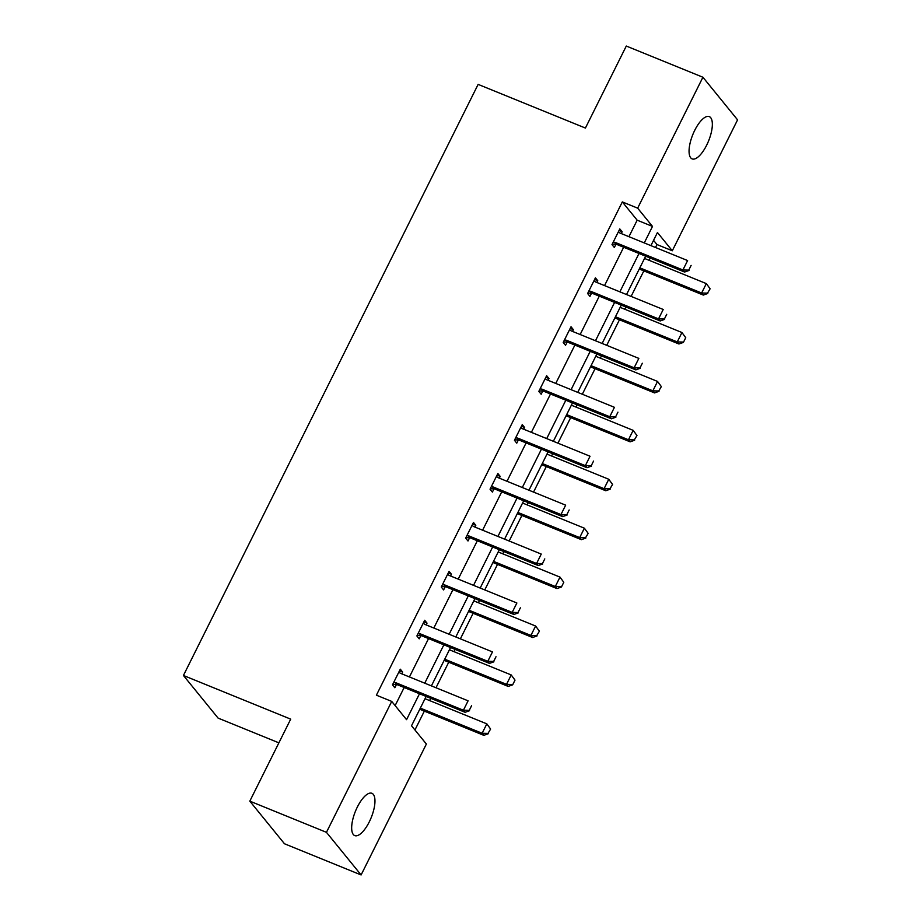 <?xml version="1.0" encoding="UTF-8"?>
<svg xmlns="http://www.w3.org/2000/svg" width="921" height="921" viewBox="0 0 921 921"><rect width="100%" height="100%" fill="white"/><g stroke="black" fill="none" stroke-linecap="round" stroke-linejoin="round"><path stroke-width="1.38" d="M357.325 807.072A22.818 8.508 -67.9 0 1 371.923 793.303A22.818 8.508 -67.9 0 1 369.309 821.82A22.818 8.508 -67.9 0 1 354.712 835.589A22.818 8.508 -67.9 0 1 357.325 807.072M694.71 130.379A22.818 8.508 -67.9 0 1 709.308 116.61A22.818 8.508 -67.9 0 1 706.695 145.115A22.818 8.508 -67.9 0 1 692.097 158.884A22.818 8.508 -67.9 0 1 694.71 130.379M278.89 742.844L218.081 718.092L183.429 675.473L478.137 84.387L585.411 128.054L626.292 46.05L702.919 77.237L737.571 119.857L672.295 250.777L657.456 232.518L650.917 245.631M655.499 247.496L656.972 244.537L672.295 250.777M414.945 729.973L424.339 711.127M429.6 700.57L430.729 698.314M435.99 687.757L448.734 662.211M453.995 651.654L455.112 649.397M460.385 638.84L473.118 613.294M478.379 602.737L479.507 600.48M484.768 589.924L497.513 564.377M502.774 553.82L503.891 551.564M509.163 541.007L521.896 515.461M527.157 504.904L528.286 502.647M533.547 492.09L546.291 466.544M551.552 455.976L552.681 453.731M557.942 443.174L570.675 417.627M575.947 407.059L577.064 404.814M582.325 394.246L595.07 368.699M600.331 358.142L601.459 355.897M606.72 345.329L619.453 319.783M624.726 309.226L625.843 306.969M631.104 296.412L643.848 270.866M649.109 260.309L650.238 258.053M426.147 696.46L411.526 725.771L426.377 744.03L361.101 874.95L326.448 832.331L391.724 701.411L406.564 719.669L419.492 693.743M326.448 832.331L249.821 801.143L284.474 843.763L361.101 874.95M423.902 621.871L427.033 623.149L424.696 620.27L416.879 635.951L419.216 638.829L420.782 635.697M427.033 623.149L426.158 624.91M472.68 524.037L475.812 525.315L473.475 522.437L465.658 538.117L467.995 540.995L469.56 537.852M475.812 525.315L474.937 527.077M521.459 426.204L524.59 427.482L522.253 424.604L514.436 440.284L516.773 443.162L518.339 440.019M524.59 427.482L523.715 429.244M570.237 328.371L573.369 329.649L571.032 326.759L563.215 342.439L565.552 345.317L567.117 342.186M573.369 329.649L572.494 331.399M619.016 230.526L622.159 231.804L619.81 228.926L611.993 244.606L614.342 247.484L615.896 244.353M622.159 231.804L621.272 233.566M395.132 705.613L404.169 687.503M409.431 676.947L428.553 638.587M433.826 628.03L452.948 589.67M458.209 579.113L477.331 540.754M482.604 530.197L501.726 491.837M506.987 481.28L526.11 442.92M531.382 432.352L550.505 394.004M555.766 383.435L574.888 345.076M580.161 334.519L599.283 296.159M604.544 285.602L623.667 247.242M628.939 236.685L637.171 220.177L622.32 201.918L376.401 695.182L391.724 701.411M594.621 279.443L597.764 280.721L595.427 277.843L587.61 293.523L589.947 296.401L591.512 293.269M597.764 280.721L596.889 282.482M545.842 377.288L548.985 378.566L546.648 375.687L538.831 391.367L541.168 394.246L542.734 391.103M548.985 378.566L548.11 380.315M497.064 475.121L500.207 476.399L497.858 473.521L490.041 489.201L492.39 492.079L493.955 488.936M500.207 476.399L499.332 478.16M448.285 572.954L451.428 574.232L449.08 571.354L441.263 587.034L443.611 589.912L445.177 586.769M451.428 574.232L450.553 575.993M399.507 670.787L402.65 672.065L400.301 669.187L392.484 684.867L394.833 687.745L396.398 684.614M402.65 672.065L401.775 673.827M249.821 801.143L290.702 719.14L183.429 675.473M622.32 201.918L637.654 208.158L702.919 77.237M645.656 256.188L626.533 294.547M621.261 305.116L602.138 343.464M596.877 354.032L577.755 392.381M572.482 402.949L553.36 441.309M548.099 451.866L528.965 490.225M523.704 500.782L504.581 539.142M499.32 549.699L480.186 588.059M474.925 598.615L455.803 636.975M450.542 647.532L431.408 685.892M644.263 242.925L652.494 226.416L637.654 208.158M424.754 683.186L443.876 644.827M449.149 634.27L468.271 595.91M473.532 585.353L492.654 546.993M497.927 536.436L517.049 498.077M522.311 487.508L541.444 449.16M546.706 438.592L565.828 400.232M571.089 389.675L590.223 351.315M595.484 340.758L614.606 302.399M619.868 291.842L639.001 253.482M656.972 244.537L653.565 240.335M637.171 220.177L652.494 226.416M688.77 270.106L691.118 265.398L688.77 270.106L682.91 269.968L684.602 272.04L617.162 244.595A3.569 3.247 -39.1 0 0 616.161 244.364L612.258 244.088M618.394 231.781L619.315 232.587A3.569 3.247 -39.1 0 0 620.167 233.117L687.607 260.562L682.91 269.968L615.481 242.522A3.569 3.247 -39.1 0 0 614.48 242.292L613.19 242.2M684.602 272.04L689.058 270.452M639.266 269.001L703.322 295.077L701.641 293.005L706.326 283.599L644.527 258.444M709.849 288.434L706.326 283.599L710.126 288.78L707.501 293.143L710.126 288.78M639.842 267.85L701.641 293.005L707.501 293.143M707.777 293.488L703.322 295.077M664.386 319.023L666.723 314.314L664.386 319.023L658.527 318.885L660.207 320.957L592.779 293.511A3.569 3.247 -39.1 0 0 591.777 293.281L587.863 293.005M593.999 280.698L594.92 281.504A3.569 3.247 -39.1 0 0 595.783 282.033L663.212 309.479L658.527 318.885L591.086 291.439A3.569 3.247 -39.1 0 0 590.085 291.209L588.807 291.117M660.207 320.957L664.663 319.368M639.991 367.94L642.34 363.242L639.991 367.94L634.132 367.801L635.824 369.885L568.384 342.428A3.569 3.247 -39.1 0 0 567.382 342.198L563.468 341.933M569.615 329.614L570.536 330.432A3.569 3.247 -39.1 0 0 571.388 330.95L638.829 358.396L634.132 367.801L566.703 340.356A3.569 3.247 -39.1 0 0 565.701 340.125L564.412 340.033M635.824 369.885L640.268 368.285M614.871 317.918L678.938 343.994L677.257 341.921L681.943 332.516L620.144 307.361M685.454 337.351L681.943 332.516L685.742 337.696L683.394 342.405L685.742 337.696M615.447 316.766L677.257 341.921L683.117 342.059M683.394 342.405L678.938 343.994M590.488 366.846L654.543 392.91L652.862 390.838L657.548 381.432L595.749 356.277M661.071 386.267L657.548 381.432L661.347 386.613L658.722 390.976L661.347 386.613M591.063 365.683L652.862 390.838L658.722 390.976M658.999 391.321L654.543 392.91M615.608 416.856L617.945 412.159L615.608 416.856L609.748 416.729L611.429 418.802L544 391.356A3.569 3.247 -39.1 0 0 542.999 391.126L539.084 390.849M545.22 378.531L546.141 379.348A3.569 3.247 -39.1 0 0 547.005 379.866L614.434 407.312L609.748 416.729L542.308 389.272A3.569 3.247 -39.1 0 0 541.306 389.042L540.028 388.961M611.429 418.802L615.884 417.201M566.093 415.762L630.16 441.838L628.467 439.766L633.164 430.349L571.365 405.194M636.676 435.196L633.164 430.349L636.964 435.541L634.327 439.893L636.964 435.541M566.668 414.611L628.467 439.766L634.327 439.893M634.615 440.238L630.16 441.838M591.213 465.773L593.561 461.076L591.213 465.773L585.353 465.646L587.034 467.718L519.605 440.273A3.569 3.247 -39.1 0 0 518.604 440.042L514.689 439.766M520.826 427.459L521.758 428.265A3.569 3.247 -39.1 0 0 522.61 428.783L590.039 456.24L585.353 465.646L517.924 438.2A3.569 3.247 -39.1 0 0 516.923 437.97L515.633 437.878M587.034 467.718L591.489 466.118M541.709 464.679L605.765 490.755L604.084 488.683L608.769 479.265L546.97 454.111M612.292 484.112L608.769 479.265L612.569 484.458L609.944 488.809L612.569 484.458M542.285 463.528L604.084 488.683L609.944 488.809M610.22 489.155L605.765 490.755M566.818 514.689L569.166 509.992L566.818 514.689L560.958 514.563L562.65 516.635L495.222 489.189A3.569 3.247 -39.1 0 0 494.22 488.959L490.306 488.683M496.442 476.376L497.363 477.182A3.569 3.247 -39.1 0 0 498.226 477.711L565.655 505.157L560.958 514.563L493.529 487.117A3.569 3.247 -39.1 0 0 492.528 486.887L491.25 486.795M562.65 516.635L567.106 515.035M517.314 513.596L581.381 539.671L579.689 537.599L584.386 528.194L522.587 503.039M587.897 533.029L584.386 528.194L588.174 533.374L585.549 537.726L588.174 533.374M517.89 512.444L579.689 537.599L585.549 537.726M585.837 538.071L581.381 539.671M542.434 563.617L544.783 558.909L542.434 563.617L536.575 563.479L538.255 565.552L470.827 538.106A3.569 3.247 -39.1 0 0 469.825 537.876L465.911 537.599M472.047 525.292L472.98 526.098A3.569 3.247 -39.1 0 0 473.831 526.628L541.26 554.074L536.575 563.479L469.146 536.034A3.569 3.247 -39.1 0 0 468.144 535.803L466.855 535.711M538.255 565.552L542.711 563.963M492.931 562.512L556.986 588.588L555.305 586.516L559.991 577.11L498.192 551.955M563.514 581.945L559.991 577.11L563.79 582.291L561.442 586.999L563.79 582.291M493.506 561.361L555.305 586.516L561.165 586.654M561.442 586.999L556.986 588.588M518.039 612.534L520.388 607.825L518.039 612.534L512.18 612.396L513.872 614.468L446.443 587.022A3.569 3.247 -39.1 0 0 445.43 586.792L441.527 586.516M447.664 574.209L448.585 575.015A3.569 3.247 -39.1 0 0 449.448 575.544L516.877 602.99L512.18 612.396L444.751 584.95A3.569 3.247 -39.1 0 0 443.749 584.72L442.471 584.628M513.872 614.468L518.327 612.879M468.536 611.429L532.603 637.505L530.91 635.432L535.608 626.027L473.808 600.872M539.119 630.862L535.608 626.027L539.395 631.207L536.77 635.571L539.395 631.207M469.111 610.278L530.91 635.432L536.77 635.571M537.058 635.916L532.603 637.505M493.656 661.451L496.005 656.742L493.656 661.451L487.796 661.313L489.477 663.385L422.048 635.939A3.569 3.247 -39.1 0 0 421.047 635.709L417.132 635.432M423.269 623.126L424.201 623.931A3.569 3.247 -39.1 0 0 425.053 624.461L492.482 651.907L487.796 661.313L420.367 633.867A3.569 3.247 -39.1 0 0 419.366 633.636L418.076 633.544M489.477 663.385L493.932 661.796M444.152 660.345L508.208 686.421L506.527 684.349L511.213 674.943L449.413 649.789M514.724 679.779L511.213 674.943L515.012 680.124L512.663 684.833L515.012 680.124M444.728 659.194L506.527 684.349L512.387 684.487M512.663 684.833L508.208 686.421M469.261 710.367L471.61 705.659L469.261 710.367L463.401 710.229L465.093 712.301L397.653 684.856A3.569 3.247 -39.1 0 0 396.652 684.625L392.749 684.349M398.885 672.042L399.806 672.848A3.569 3.247 -39.1 0 0 400.658 673.378L468.098 700.823L463.401 710.229L395.972 682.783A3.569 3.247 -39.1 0 0 394.971 682.553L393.681 682.461M465.093 712.301L469.549 710.713M419.757 709.262L483.824 735.338L482.132 733.266L486.829 723.86L425.018 698.705M490.34 728.695L486.829 723.86L490.617 729.041L487.992 733.404L490.617 729.041M420.333 708.111L482.132 733.266L487.992 733.404M488.28 733.749L483.824 735.338M614.48 242.292L616.161 244.364M615.481 242.522L617.162 244.595M590.085 291.209L591.777 293.281M591.086 291.439L592.779 293.511M565.701 340.125L567.382 342.198M566.703 340.356L568.384 342.428M541.306 389.042L542.999 391.126M542.308 389.272L544 391.356M516.923 437.97L518.604 440.042M517.924 438.2L519.605 440.273M492.528 486.887L494.22 488.959M493.529 487.117L495.222 489.189M468.144 535.803L469.825 537.876M469.146 536.034L470.827 538.106M443.749 584.72L445.43 586.792M444.751 584.95L446.443 587.022M419.366 633.636L421.047 635.709M420.367 633.867L422.048 635.939M394.971 682.553L396.652 684.625M395.972 682.783L397.653 684.856"/></g></svg>
